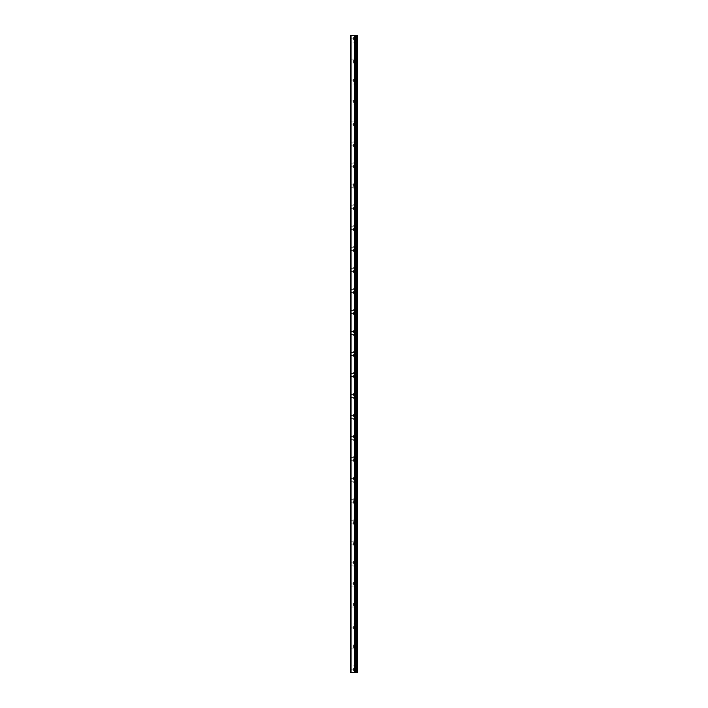 <?xml version="1.0" encoding="UTF-8"?>
<svg xmlns="http://www.w3.org/2000/svg" width="708" height="708" viewBox="0 0 708 708"><rect width="100%" height="100%" fill="white"/><g stroke="black" fill="none" stroke-linecap="round" stroke-linejoin="round"><path stroke-width="0.53" stroke-dasharray="3.54 2.66" d="M351.062 672.6L351.062 35.4L350.646 672.6L354.823 672.6L354.823 35.4L357.354 35.4L357.354 672.6L356.053 672.6L356.053 35.4M351.062 35.4L354.823 35.4L354.823 672.6L355.637 672.6L355.637 35.4M350.646 39.595L350.646 38.126L350.646 39.595M353.584 39.595L353.584 37.073L353.584 39.595M357.345 39.595L357.345 37.073L357.354 39.595M350.646 60.552L350.646 62.021L350.646 60.552M353.584 60.552L353.584 63.065L353.584 60.552M357.345 60.552L357.345 63.065L357.354 60.552M350.646 81.517L350.646 80.048L350.646 81.517M353.584 81.517L353.584 78.995L353.584 81.517M357.345 81.517L357.345 78.995L357.354 81.517M350.646 102.474L350.646 101.005L350.646 102.474M353.584 102.474L353.584 99.961L353.584 102.474M357.345 102.474L357.345 99.961L357.354 102.474M350.646 123.431L350.646 124.9L350.646 123.431M353.584 123.431L353.584 125.953L353.584 123.431M357.345 123.431L357.345 125.953L357.354 123.431M350.646 144.397L350.646 145.866L350.646 144.397M353.584 144.397L353.584 146.91L353.584 144.397M357.345 144.397L357.345 146.91L357.354 144.397M350.646 165.353L350.646 166.822L350.646 165.353M353.584 165.353L353.584 167.867L353.584 165.353M357.345 165.353L357.345 167.867L357.354 165.353M350.646 186.319L350.646 184.85L350.646 186.319M353.584 186.319L353.584 183.797L353.584 186.319M357.345 186.319L357.345 183.797L357.354 186.319M350.646 207.276L350.646 208.745L350.646 207.276M353.584 207.276L353.584 209.789L353.584 207.276M357.345 207.276L357.345 209.789L357.354 207.276M350.646 228.233L350.646 229.702L350.646 228.233M353.584 228.233L353.584 230.755L353.584 228.233M357.345 228.233L357.345 230.755L357.354 228.233M350.646 249.198L350.646 250.667L350.646 249.198M353.584 249.198L353.584 251.712L353.584 249.198M357.345 249.198L357.345 251.712L357.354 249.198M350.646 270.155L350.646 271.624L350.646 270.155M353.584 270.155L353.584 272.677L353.584 270.155M357.345 270.155L357.345 272.677L357.354 270.155M350.646 291.121L350.646 292.59L350.646 291.121M353.584 291.121L353.584 293.634L353.584 291.121M357.345 291.121L357.345 293.634L357.354 291.121M350.646 312.078L350.646 313.547L350.646 312.078M353.584 312.078L353.584 314.591L353.584 312.078M357.345 312.078L357.345 314.591L357.354 312.078M350.646 333.043L350.646 331.574L350.646 333.043M353.584 333.043L353.584 330.521L353.584 333.043M357.345 333.043L357.345 330.521L357.354 333.043M350.646 354L350.646 355.469L350.646 354M353.584 354L353.584 356.513L353.584 354M357.345 354L357.345 356.513L357.354 354M350.646 374.957L350.646 376.426L350.646 374.957M353.584 374.957L353.584 377.479L353.584 374.957M357.345 374.957L357.345 377.479L357.354 374.957M350.646 395.922L350.646 394.453L350.646 395.922M353.584 395.922L353.584 393.409L353.584 395.922M357.345 395.922L357.345 393.409L357.354 395.922M350.646 416.879L350.646 415.41L350.646 416.879M353.584 416.879L353.584 414.366L353.584 416.879M357.345 416.879L357.345 414.366L357.354 416.879M350.646 437.845L350.646 436.376L350.646 437.845M353.584 437.845L353.584 435.323L353.584 437.845M357.345 437.845L357.345 435.323L357.354 437.845M350.646 458.802L350.646 460.271L350.646 458.802M353.584 458.802L353.584 461.315L353.584 458.802M357.345 458.802L357.345 461.315L357.354 458.802M350.646 479.767L350.646 478.298L350.646 479.767M353.584 479.767L353.584 477.245L353.584 479.767M357.345 479.767L357.345 477.245L357.354 479.767M350.646 500.724L350.646 502.193L350.646 500.724M353.584 500.724L353.584 503.238L353.584 500.724M357.345 500.724L357.345 503.238L357.354 500.724M350.646 521.681L350.646 523.15L350.646 521.681M353.584 521.681L353.584 524.203L353.584 521.681M357.345 521.681L357.345 524.203L357.354 521.681M350.646 542.647L350.646 544.116L350.646 542.647M353.584 542.647L353.584 545.16L353.584 542.647M357.345 542.647L357.345 545.16L357.354 542.647M350.646 563.603L350.646 562.134L350.646 563.603M353.584 563.603L353.584 561.09L353.584 563.603M357.345 563.603L357.345 561.09L357.354 563.603M350.646 584.569L350.646 583.1L350.646 584.569M353.584 584.569L353.584 582.047L353.584 584.569M357.345 584.569L357.345 582.047L357.354 584.569M350.646 605.526L350.646 604.057L350.646 605.526M353.584 605.526L353.584 603.012L353.584 605.526M357.345 605.526L357.345 603.012L357.354 605.526M350.646 626.483L350.646 627.952L350.646 626.483M353.584 626.483L353.584 629.005L353.584 626.483M357.345 626.483L357.345 629.005L357.354 626.483M350.646 647.448L350.646 645.979L350.646 647.448M353.584 647.448L353.584 644.935L353.584 647.448M357.345 647.448L357.345 644.935L357.354 647.448M350.646 668.405L350.646 669.874L350.646 668.405M353.584 668.405L353.584 670.927L353.584 668.405M357.345 668.405L357.345 670.927L357.354 668.405M356.929 668.405L356.929 670.927L356.929 668.405M356.929 647.448L356.929 644.935L356.929 647.448M356.929 626.483L356.929 629.005L356.929 626.483M356.929 605.526L356.929 603.012L356.929 605.526M356.929 584.569L356.929 582.047L356.929 584.569M356.929 563.603L356.929 561.09L356.929 563.603M356.929 542.647L356.929 545.16L356.929 542.647M356.929 521.681L356.929 524.203L356.929 521.681M356.929 500.724L356.929 503.238L356.929 500.724M356.929 479.767L356.929 477.245L356.929 479.767M356.929 458.802L356.929 461.315L356.929 458.802M356.929 437.845L356.929 435.323L356.929 437.845M356.929 416.879L356.929 414.366L356.929 416.879M356.929 395.922L356.929 393.409L356.929 395.922M356.929 374.957L356.929 377.479L356.929 374.957M356.929 354L356.929 356.513L356.929 354M356.929 333.043L356.929 330.521L356.929 333.043M356.929 312.078L356.929 314.591L356.929 312.078M356.929 291.121L356.929 293.634L356.929 291.121M356.929 270.155L356.929 272.677L356.929 270.155M356.929 249.198L356.929 251.712L356.929 249.198M356.929 228.233L356.929 230.755L356.929 228.233M356.929 207.276L356.929 209.789L356.929 207.276M356.929 186.319L356.929 183.797L356.929 186.319M356.929 165.353L356.929 167.867L356.929 165.353M356.929 144.397L356.929 146.91L356.929 144.397M356.929 123.431L356.929 125.953L356.929 123.431M356.929 102.474L356.929 99.961L356.929 102.474M356.929 81.517L356.929 78.995L356.929 81.517M356.929 60.552L356.929 63.065L356.929 60.552M356.929 39.595L356.929 37.073L356.929 39.595M354.655 35.4L353.336 35.4L354.655 35.4M353.336 35.4L354.487 35.4L353.336 35.4M354.823 672.6L354.823 35.4M356.859 672.6L356.859 35.4M354.266 672.6L354.266 35.4M354.389 672.6L354.389 35.4M354.752 672.6L354.752 35.4M355.69 672.6L355.69 35.4M356.168 672.6L356.168 35.4M354.805 672.6L354.805 35.4L354.805 672.6M350.646 41.055L353.584 41.055M350.646 62.021L353.584 62.021M350.646 82.978L353.584 82.978M350.646 103.943L353.584 103.943M350.646 124.9L353.584 124.9M350.646 145.866L353.584 145.866M350.646 166.822L353.584 166.822M350.646 187.779L353.584 187.779M350.646 208.745L353.584 208.745M350.646 229.702L353.584 229.702M350.646 250.667L353.584 250.667M350.646 271.624L353.584 271.624M350.646 292.59L353.584 292.59M350.646 313.547L353.584 313.547M350.646 334.503L353.584 334.503M350.646 355.469L353.584 355.469M350.646 376.426L353.584 376.426M350.646 397.392L353.584 397.392M350.646 418.348L353.584 418.348M350.646 439.305L353.584 439.305M350.646 460.271L353.584 460.271M350.646 481.228L353.584 481.228M350.646 502.193L353.584 502.193M350.646 523.15L353.584 523.15M350.646 544.116L353.584 544.116M350.646 565.072L353.584 565.072M350.646 586.029L353.584 586.029M350.646 606.995L353.584 606.995M350.646 627.952L353.584 627.952M350.646 648.917L353.584 648.917M350.646 669.874L353.584 669.874M353.584 670.927L356.929 670.927M353.584 649.962L356.929 649.962M353.584 629.005L356.929 629.005M353.584 608.039L356.929 608.039M353.584 587.082L356.929 587.082M353.584 566.117L356.929 566.117M353.584 545.16L356.929 545.16M353.584 524.203L356.929 524.203M353.584 503.238L356.929 503.238M353.584 482.281L356.929 482.281M353.584 461.315L356.929 461.315M353.584 440.358L356.929 440.358M353.584 419.393L356.929 419.393M353.584 398.436L356.929 398.436M353.584 377.479L356.929 377.479M353.584 356.513L356.929 356.513M353.584 335.557L356.929 335.557M353.584 314.591L356.929 314.591M353.584 293.634L356.929 293.634M353.584 272.677L356.929 272.677M353.584 251.712L356.929 251.712M353.584 230.755L356.929 230.755M353.584 209.789L356.929 209.789M353.584 188.832L356.929 188.832M353.584 167.867L356.929 167.867M353.584 146.91L356.929 146.91M353.584 125.953L356.929 125.953M353.584 104.988L356.929 104.988M353.584 84.031L356.929 84.031M353.584 63.065L356.929 63.065M353.584 42.108L356.929 42.108M353.584 37.073L356.929 37.073M353.584 58.038L356.929 58.038M353.584 78.995L356.929 78.995M353.584 99.961L356.929 99.961M353.584 120.918L356.929 120.918M353.584 141.883L356.929 141.883M353.584 162.84L356.929 162.84M353.584 183.797L356.929 183.797M353.584 204.762L356.929 204.762M353.584 225.719L356.929 225.719M353.584 246.685L356.929 246.685M353.584 267.642L356.929 267.642M353.584 288.607L356.929 288.607M353.584 309.564L356.929 309.564M353.584 330.521L356.929 330.521M353.584 351.487L356.929 351.487M353.584 372.443L356.929 372.443M353.584 393.409L356.929 393.409M353.584 414.366L356.929 414.366M353.584 435.323L356.929 435.323M353.584 456.288L356.929 456.288M353.584 477.245L356.929 477.245M353.584 498.211L356.929 498.211M353.584 519.168L356.929 519.168M353.584 540.133L356.929 540.133M353.584 561.09L356.929 561.09M353.584 582.047L356.929 582.047M353.584 603.012L356.929 603.012M353.584 623.969L356.929 623.969M353.584 644.935L356.929 644.935M353.584 665.892L356.929 665.892M350.646 666.945L353.584 666.945M350.646 645.979L353.584 645.979M350.646 625.022L353.584 625.022M350.646 604.057L353.584 604.057M350.646 583.1L353.584 583.1M350.646 562.134L353.584 562.134M350.646 541.178L353.584 541.178M350.646 520.221L353.584 520.221M350.646 499.255L353.584 499.255M350.646 478.298L353.584 478.298M350.646 457.333L353.584 457.333M350.646 436.376L353.584 436.376M350.646 415.41L353.584 415.41M350.646 394.453L353.584 394.453M350.646 373.497L353.584 373.497M350.646 352.531L353.584 352.531M350.646 331.574L353.584 331.574M350.646 310.608L353.584 310.608M350.646 289.652L353.584 289.652M350.646 268.695L353.584 268.695M350.646 247.729L353.584 247.729M350.646 226.772L353.584 226.772M350.646 205.807L353.584 205.807M350.646 184.85L353.584 184.85M350.646 163.884L353.584 163.884M350.646 142.928L353.584 142.928M350.646 121.971L353.584 121.971M350.646 101.005L353.584 101.005M350.646 80.048L353.584 80.048M350.646 59.083L353.584 59.083M350.646 38.126L353.584 38.126"/><path stroke-width="1.06" d="M350.646 672.6L354.389 672.6L354.389 35.4L350.646 35.4L350.646 672.6M354.389 672.6L357.354 672.6L357.354 35.4L354.389 35.4M356.859 672.6L356.859 35.4M355.62 672.6L355.62 35.4M354.823 672.6L354.823 35.4M351.062 672.6L351.062 35.4M356.168 672.6L356.168 35.4M356.053 672.6L356.053 35.4M355.69 672.6L355.69 35.4M354.752 672.6L354.752 35.4M354.266 672.6L354.266 35.4"/></g></svg>
